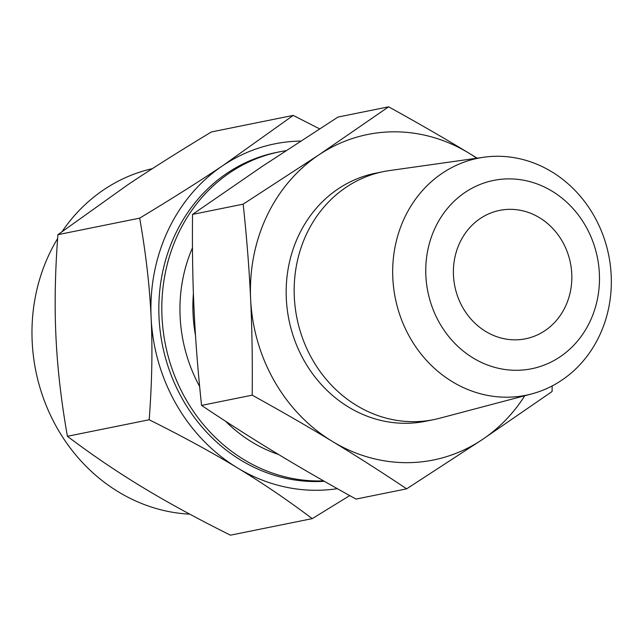 <?xml version="1.0" encoding="UTF-8"?>
<svg xmlns="http://www.w3.org/2000/svg" width="642" height="642" viewBox="0 0 642 642"><rect width="100%" height="100%" fill="white"/><g stroke="black" fill="none" stroke-linecap="round" stroke-linejoin="round"><path stroke-width="0.96" d="M552.144 385.954L552.096 391.508L482.311 439.577L406.651 488.843C381.003 471.685 356.238 455.876 332.355 441.407C308.633 427.002 281.91 411.586 252.194 395.167C252.563 360.595 252.041 328.568 250.629 299.068A166.045 149.474 78.6 0 0 332.355 441.407A166.045 149.474 78.6 0 0 408.384 462.657A166.045 149.474 78.6 0 0 482.311 439.577A166.045 149.474 78.6 0 0 524.771 395.737M476.749 158.229A166.045 149.474 78.6 0 0 468.796 153.069A166.045 149.474 78.6 0 0 392.776 131.819A166.045 149.474 78.6 0 0 318.849 154.899A166.045 149.474 78.6 0 0 250.629 299.068C249.265 269.696 246.785 238.062 243.182 204.156L318.849 154.899L388.635 106.821C418.239 123.176 444.962 138.592 468.796 153.069L477.166 158.173M531.592 393.939L439.537 418.271A126.53 113.899 -101.4 0 1 433.655 419.643L425.654 421.256A126.53 113.899 -101.4 0 1 406.522 423.287A126.53 113.899 -101.4 0 1 287.223 309.259A126.53 113.899 -101.4 0 1 375.506 173.22L383.507 171.599A126.53 113.899 -101.4 0 1 389.461 170.579L483.739 157.242A120.913 108.843 -101.4 0 1 496.33 156.279A120.913 108.843 -101.4 0 1 609.9 262.064A120.913 108.843 -101.4 0 1 531.592 393.939A120.913 108.843 -101.4 0 1 507.686 397.189A120.913 108.843 -101.4 0 1 393.329 285.04A120.913 108.843 -101.4 0 1 483.739 157.242M388.635 106.821L337.989 117.061L262.321 166.326L192.536 214.396L243.182 204.156M192.536 214.396C192.167 248.968 192.696 280.995 194.101 310.495C195.473 339.867 197.953 371.501 201.548 405.407L252.194 395.167M201.548 405.407C227.196 422.564 251.961 438.374 275.835 452.835C299.565 467.24 326.28 482.656 356.005 499.083L406.651 488.843M433.655 419.643A126.53 113.899 -101.4 0 1 414.523 421.666A126.53 113.899 -101.4 0 1 295.224 307.646A126.53 113.899 -101.4 0 1 383.507 171.599M508.103 178.885A96.067 86.477 78.6 0 0 425.863 275.643A96.067 86.477 78.6 0 0 517.131 370.29A96.067 86.477 78.6 0 0 599.371 273.532A96.067 86.477 78.6 0 0 508.103 178.885M515.695 339.835A65.5 58.96 -101.4 0 1 453.934 280.811A65.5 58.96 -101.4 0 1 499.637 210.391A65.5 58.96 -101.4 0 1 509.539 209.34A65.5 58.96 -101.4 0 1 571.292 268.364A65.5 58.96 -101.4 0 1 525.597 338.783A65.5 58.96 -101.4 0 1 515.695 339.835M195.497 335.437A146.448 131.827 -101.4 0 1 193.403 293.563M192.472 247.788A146.448 131.827 78.6 0 0 199.63 386.468M225.551 421.24A146.448 131.827 78.6 0 0 278.58 454.496M285.875 150.718A166.511 149.883 78.6 0 0 279.374 151.865A166.511 149.883 78.6 0 0 163.204 330.895A166.511 149.883 78.6 0 0 320.197 480.946A166.511 149.883 78.6 0 0 323.544 480.866M149.185 419.764C151.994 382.793 152.635 348.734 151.119 317.605A175.274 157.772 78.6 0 0 237.388 467.849C212.374 452.642 182.97 436.616 149.185 419.764L67.402 436.295C92.063 454.897 117.013 471.822 142.243 487.085C167.257 502.301 196.661 518.327 230.446 535.179L312.229 518.64C287.568 500.046 262.618 483.113 237.388 467.849A175.274 157.772 78.6 0 0 317.638 490.279A175.274 157.772 78.6 0 0 337.331 488.674M324.274 481.283A166.511 149.883 -101.4 0 1 317.22 481.548A166.511 149.883 -101.4 0 1 160.227 331.497A166.511 149.883 -101.4 0 1 276.405 152.467L279.374 151.865M349.73 495.6L312.229 518.64M300.633 141.071A175.274 157.772 78.6 0 0 223.127 165.419A175.274 157.772 78.6 0 0 151.119 317.605C149.698 286.597 145.886 253.446 139.683 218.144L57.9 234.675C55.092 271.654 54.45 305.704 55.966 336.841C57.387 367.842 61.199 400.993 67.402 436.295M152.403 168.637A175.274 157.772 78.6 0 0 62.226 231.401M57.611 238.575A175.274 157.772 78.6 0 0 50.975 416.281A175.274 157.772 78.6 0 0 189.775 514.154M139.683 218.144C171.647 198.859 199.461 181.285 223.127 165.419L293.209 115.4L319.564 128.841M293.209 115.4L211.427 131.939C179.463 151.223 151.648 168.798 127.975 184.655L57.9 234.675"/></g></svg>
